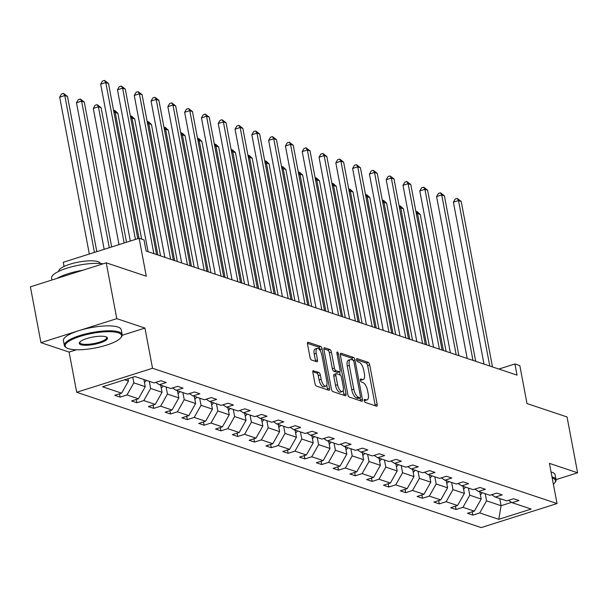 <?xml version="1.0" encoding="UTF-8"?>
<svg xmlns="http://www.w3.org/2000/svg" width="608" height="608" viewBox="0 0 608 608"><rect width="100%" height="100%" fill="white"/><g stroke="black" fill="none" stroke-linecap="round" stroke-linejoin="round"><path stroke-width="0.91" d="M364.26 400.657A1.619 0.661 72.4 0 0 365.286 402.435L376.519 406.19A2.31 0.942 72.4 0 0 376.8 406.205A2.31 0.942 72.4 0 0 377.158 404.35L369.71 364.899A2.31 0.942 72.4 0 0 368.235 362.353L357.002 358.598A1.619 0.661 72.4 0 0 356.805 358.591A1.619 0.661 72.4 0 0 356.554 359.883A1.619 0.661 72.4 0 0 357.588 361.661L359.039 362.148A7.395 3.01 72.4 0 1 363.744 370.295L364.367 373.586A7.395 3.01 72.4 0 1 363.219 379.498A7.395 3.01 72.4 0 1 362.315 379.468L360.856 378.982A1.619 0.661 72.4 0 0 360.658 378.974A1.619 0.661 72.4 0 0 360.407 380.266A1.619 0.661 72.4 0 0 361.441 382.052L362.892 382.538A7.395 3.01 72.4 0 1 367.597 390.678L368.22 393.969A7.395 3.01 72.4 0 1 367.072 399.882A7.395 3.01 72.4 0 1 366.16 399.851L364.709 399.365A1.619 0.661 72.4 0 0 364.511 399.357A1.619 0.661 72.4 0 0 364.26 400.657M556.031 479.621L577.6 472.788L567.051 416.959L526.999 403.568L519.825 365.606L514.923 363.964L498.864 369.048M122.17 335.274L144.94 328.069L116.782 318.653L40.949 342.661L30.4 286.832L106.233 262.823L146.285 276.222L139.11 238.252L63.278 262.268L64.076 266.471M116.782 318.653L106.233 262.823M313.515 370.644A2.31 0.942 72.4 0 0 313.234 370.629A2.31 0.942 72.4 0 0 312.877 372.476L314.967 383.549A2.31 0.942 72.4 0 0 316.441 386.095L328.905 390.268A2.31 0.942 72.4 0 0 329.194 390.275A2.31 0.942 72.4 0 0 329.551 388.428L322.096 348.969A2.31 0.942 72.4 0 0 320.621 346.423L308.157 342.258A2.31 0.942 72.4 0 0 307.868 342.243A2.31 0.942 72.4 0 0 307.511 344.09L310.034 357.466A2.31 0.942 72.4 0 0 311.509 360.012L316.844 361.798A2.31 0.942 72.4 0 0 317.125 361.806A2.31 0.942 72.4 0 0 317.49 359.959L316.236 353.324A6.179 2.516 72.4 0 1 317.201 348.384A6.179 2.516 72.4 0 1 321.89 355.216L326.8 381.193A6.179 2.516 72.4 0 1 325.835 386.141A6.179 2.516 72.4 0 1 321.146 379.301L320.325 374.969A2.31 0.942 72.4 0 0 318.858 372.423L313.006 370.804M139.11 238.252L144.012 239.894L146.118 251.058L517.036 375.128L514.923 363.964M144.94 328.069L152.532 368.266L557.042 503.568L481.209 527.584L76.699 392.274L152.532 368.266M577.6 472.788L549.442 463.372L557.042 503.568M347.837 394.546A2.31 0.942 72.4 0 0 349.304 397.085L361.775 401.257A2.31 0.942 72.4 0 0 362.056 401.272A2.31 0.942 72.4 0 0 362.421 399.418L354.966 359.966A2.31 0.942 72.4 0 0 353.491 357.42L341.02 353.248A2.31 0.942 72.4 0 0 340.738 353.24A2.31 0.942 72.4 0 0 340.381 355.087L347.837 394.546M345.344 395.762L332.872 391.59A2.31 0.942 72.4 0 1 331.398 389.044L323.942 349.592A2.31 0.942 72.4 0 1 324.307 347.738A2.31 0.942 72.4 0 1 324.588 347.753L329.924 349.539A2.31 0.942 72.4 0 1 331.398 352.085L334.423 368.083A2.31 0.942 72.4 0 0 335.89 370.629L339.431 371.815A2.31 0.942 72.4 0 0 339.712 371.822A2.31 0.942 72.4 0 0 340.07 369.976L336.923 353.316A1.619 0.661 72.4 0 1 337.174 352.024A1.619 0.661 72.4 0 1 338.405 353.81L345.982 393.923A2.31 0.942 72.4 0 1 345.625 395.77A2.31 0.942 72.4 0 1 345.344 395.762M134.953 376.527L154.006 382.903L160.877 380.73L166.258 382.531L159.395 384.704L170.802 388.52L177.673 386.346L183.054 388.147L176.191 390.321L187.598 394.144L194.469 391.97L199.85 393.771L192.987 395.945L204.394 399.76L211.265 397.586L216.646 399.388L209.783 401.561L221.19 405.376L228.061 403.203L233.442 405.004L226.579 407.178L237.986 410.993L244.857 408.819L250.238 410.62L243.375 412.794L254.782 416.617L261.653 414.443L267.034 416.237L260.171 418.418L271.586 422.233L278.449 420.06L283.83 421.861L276.967 424.034L288.382 427.85L295.245 425.676L300.626 427.477L293.763 429.651L305.178 433.466L312.041 431.292L317.422 433.094L310.559 435.267L321.974 439.09L328.837 436.916L334.218 438.71L327.355 440.891L338.77 444.706L345.633 442.533L351.014 444.334L344.151 446.508L355.566 450.323L362.429 448.149L367.81 449.95L360.947 452.124L372.362 455.939L379.225 453.766L384.606 455.567L377.743 457.74L389.158 461.563L396.021 459.382L401.402 461.183L394.539 463.357L405.954 467.18L412.817 465.006L418.198 466.807L411.335 468.981L422.75 472.796L429.613 470.622L435.001 472.424L428.131 474.597L439.546 478.412L446.409 476.239L451.797 478.04L444.927 480.214L456.342 484.029L463.205 481.855L468.593 483.656L461.723 485.83L473.138 489.653L480.001 487.479L485.389 489.28L478.519 491.454L489.934 495.269L496.797 493.096L502.185 494.897L495.315 497.07L506.73 500.886L513.593 498.712L518.981 500.513L512.111 502.687L531.172 509.063L498.788 519.316L479.727 512.939L472.864 515.113L467.484 513.312L474.346 511.138L462.931 507.323L456.068 509.496L450.688 507.695L457.55 505.522L446.135 501.706L439.272 503.88L433.892 502.079L440.754 499.905L429.339 496.09L422.476 498.264L417.096 496.462L423.958 494.289L412.543 490.466L405.68 492.64L400.3 490.838L407.162 488.665L395.747 484.85L388.884 487.023L383.504 485.222L390.366 483.048L378.951 479.233L372.088 481.407L366.708 479.606L373.57 477.432L362.155 473.617L355.292 475.79L349.904 473.989L356.774 471.816L345.359 467.993L338.496 470.166L333.108 468.365L339.978 466.192L328.563 462.376L321.7 464.55L316.312 462.749L323.182 460.575L311.767 456.76L304.904 458.934L299.516 457.132L306.386 454.959L294.971 451.144L288.108 453.317L282.72 451.516L289.59 449.342L278.175 445.52L271.312 447.693L265.924 445.9L272.794 443.718L261.379 439.903L254.516 442.077L249.128 440.276L255.998 438.102L244.583 434.287L237.72 436.46L232.332 434.659L239.202 432.486L227.787 428.67L220.924 430.844L215.536 429.043L222.406 426.869L210.991 423.046L204.128 425.228L198.74 423.426L205.61 421.253L194.195 417.43L187.332 419.604L181.944 417.802L188.814 415.629L177.399 411.814L170.536 413.987L165.148 412.186L172.018 410.012L160.603 406.197L153.733 408.371L148.352 406.57L155.222 404.396L143.807 400.573L136.937 402.754L131.556 400.953L138.426 398.78L127.011 394.957L120.141 397.13L114.76 395.329L121.623 393.156L102.57 386.787L134.953 376.527M143.906 379.529L145.259 386.673L133.844 382.858L132.78 377.218M133.844 382.858L127.011 394.957M145.259 386.673L138.426 398.78M155.732 382.356L159.395 384.704M160.702 385.145L162.055 392.289L150.64 388.474L149.294 381.33M150.64 388.474L143.807 400.573M162.055 392.289L155.222 404.396M172.528 387.98L176.191 390.321M177.498 390.762L178.851 397.906L167.436 394.09L166.09 386.946M167.436 394.09L160.603 406.197M178.851 397.906L172.018 410.012M189.324 393.596L192.987 395.945M194.294 396.378L195.647 403.53L184.232 399.707L182.886 392.563M184.232 399.707L177.399 411.814M195.647 403.53L188.814 415.629M206.12 399.213L209.783 401.561M211.09 402.002L212.443 409.146L201.028 405.323L199.682 398.179M201.028 405.323L194.195 417.43M212.443 409.146L205.61 421.253M222.916 404.829L226.579 407.178M227.886 407.618L229.239 414.762L217.824 410.947L216.478 403.803M217.824 410.947L210.991 423.046M229.239 414.762L222.406 426.869M239.712 410.453L243.375 412.794M244.682 413.235L246.035 420.379L234.62 416.564L233.274 409.42M234.62 416.564L227.787 428.67M246.035 420.379L239.202 432.486M256.508 416.07L260.171 418.418M261.486 418.851L262.831 425.995L251.416 422.18L250.07 415.036M251.416 422.18L244.583 434.287M262.831 425.995L255.998 438.102M273.304 421.686L276.967 424.034M278.282 424.475L279.627 431.619L268.219 427.796L266.866 420.652M268.219 427.796L261.379 439.903M279.627 431.619L272.794 443.718M290.1 427.302L293.763 429.651M295.078 430.092L296.423 437.236L285.015 433.42L283.662 426.269M285.015 433.42L278.175 445.52M296.423 437.236L289.59 449.342M306.896 432.926L310.559 435.267M311.874 435.708L313.219 442.852L301.811 439.037L300.458 431.893M301.811 439.037L294.971 451.144M313.219 442.852L306.386 454.959M323.692 438.543L327.355 440.891M328.67 441.324L330.015 448.468L318.607 444.653L317.254 437.509M318.607 444.653L311.767 456.76M330.015 448.468L323.182 460.575M340.488 444.159L344.151 446.508M345.466 446.948L346.811 454.092L335.403 450.27L334.05 443.126M335.403 450.27L328.563 462.376M346.811 454.092L339.978 466.192M357.284 449.776L360.947 452.124M362.262 452.565L363.607 459.709L352.199 455.894L350.846 448.742M352.199 455.894L345.359 467.993M363.607 459.709L356.774 471.816M374.08 455.392L377.743 457.74M379.058 458.181L380.403 465.325L368.995 461.51L367.642 454.366M368.995 461.51L362.155 473.617M380.403 465.325L373.57 477.432M390.876 461.016L394.539 463.357M395.854 463.798L397.199 470.942L385.791 467.126L384.438 459.982M385.791 467.126L378.951 479.233M397.199 470.942L390.366 483.048M407.672 466.632L411.335 468.981M412.65 469.414L413.995 476.566L402.587 472.743L401.234 465.599M402.587 472.743L395.747 484.85M413.995 476.566L407.162 488.665M424.468 472.249L428.131 474.597M429.446 475.038L430.791 482.182L419.383 478.367L418.03 471.215M419.383 478.367L412.543 490.466M430.791 482.182L423.958 494.289M441.271 477.865L444.927 480.214M446.242 480.654L447.587 487.798L436.179 483.983L434.826 476.839M436.179 483.983L429.339 496.09M447.587 487.798L440.754 499.905M458.067 483.489L461.723 485.83M463.038 486.271L464.39 493.415L452.975 489.6L451.622 482.456M452.975 489.6L446.135 501.706M464.39 493.415L457.55 505.522M474.863 489.106L478.519 491.454M479.834 491.887L481.186 499.039L469.771 495.216L468.418 488.072M469.771 495.216L462.931 507.323M481.186 499.039L474.346 511.138M491.659 494.722L495.315 497.07M499.753 498.552L501.098 505.696L486.567 500.84L485.214 493.688M486.567 500.84L479.727 512.939M498.788 519.316L501.098 505.696L511.617 502.368M40.949 342.661L69.107 352.078L76.699 392.274M124.67 379.787L128.463 381.056L128.022 378.723M508.455 500.338L512.111 502.687M128.463 381.056L121.623 393.156M472.241 511.807L472.864 515.113M455.445 506.19L456.068 509.496M438.649 500.574L439.272 503.88M421.853 494.95L422.476 498.264M405.057 489.334L405.68 492.64M388.261 483.717L388.884 487.023M371.465 478.101L372.088 481.407M354.669 472.477L355.292 475.79M337.873 466.86L338.496 470.166M321.077 461.244L321.7 464.55M304.281 455.628L304.904 458.934M287.478 450.011L288.108 453.317M270.682 444.387L271.312 447.693M253.886 438.771L254.516 442.077M237.09 433.154L237.72 436.46M220.294 427.538L220.924 430.844M203.498 421.914L204.128 425.228M186.702 416.298L187.332 419.604M169.906 410.681L170.536 413.987M153.11 405.065L153.733 408.371M136.314 399.441L136.937 402.754M119.518 393.824L120.141 397.13M69.107 352.078L76.38 349.775M364.238 400.543A7.395 3.01 72.4 0 0 365.02 400.535L367.072 399.882M360.392 380.152A7.395 3.01 72.4 0 0 361.167 380.152L363.219 379.498M375.189 405.749A2.31 0.942 72.4 0 0 375.113 405.004L367.658 365.545A2.31 0.942 72.4 0 0 366.183 362.999L356.539 359.776M352.777 360.058A2.31 0.942 72.4 0 0 351.439 358.066L340.298 354.342M360.445 400.816A2.31 0.942 72.4 0 0 360.369 400.072L359.959 397.898M360.035 397.799A1.619 0.661 72.4 0 0 360.232 397.807A1.619 0.661 72.4 0 0 360.483 396.515L353.94 361.882A1.619 0.661 72.4 0 0 352.906 360.103L351.378 359.586A7.395 3.01 72.4 0 0 350.474 359.556A7.395 3.01 72.4 0 0 349.319 365.469L353.795 389.143A7.395 3.01 72.4 0 0 358.5 397.29L360.035 397.799L357.983 398.453A1.619 0.661 72.4 0 0 358.18 398.46A1.619 0.661 72.4 0 0 358.34 398.339M350.474 359.556L348.422 360.202A7.395 3.01 72.4 0 0 347.274 366.122L349.319 365.469M357.983 398.453L356.455 397.936A7.395 3.01 72.4 0 1 351.743 389.796L347.274 366.122M323.866 348.848L327.872 350.185L329.924 349.539M337.888 372.301A2.31 0.942 72.4 0 1 337.668 372.476A2.31 0.942 72.4 0 1 337.379 372.461L333.838 371.275A2.31 0.942 72.4 0 1 332.371 368.729L329.346 352.731A2.31 0.942 72.4 0 0 327.872 350.185M339.644 371.845L340.237 374.999M343.163 390.465L343.938 394.577L345.982 393.923M337.554 384.689A6.179 2.516 72.4 0 0 342.251 391.522A6.179 2.516 72.4 0 0 343.208 386.582L341.483 377.431A2.31 0.942 72.4 0 0 340.009 374.885L336.467 373.7A2.31 0.942 72.4 0 0 336.186 373.684A2.31 0.942 72.4 0 0 335.829 375.539L337.554 384.689L335.51 385.335A6.179 2.516 72.4 0 0 340.199 392.175L342.251 391.522M334.423 374.346A2.31 0.942 72.4 0 0 334.134 374.338A2.31 0.942 72.4 0 0 333.777 376.185L335.829 375.539M335.51 385.335L333.777 376.185M344.014 395.322A2.31 0.942 72.4 0 0 343.938 394.577M325.835 386.141L323.783 386.787A6.179 2.516 72.4 0 1 319.094 379.947L318.273 375.622A2.31 0.942 72.4 0 0 316.806 373.076L312.793 371.731M317.201 348.384L315.149 349.03A6.179 2.516 72.4 0 0 314.184 353.978L316.236 353.324M315.514 361.35A2.31 0.942 72.4 0 0 315.438 360.605L314.184 353.978M320.264 350.77L320.044 349.623A2.31 0.942 72.4 0 0 318.577 347.077L307.435 343.345M327.583 389.819A2.31 0.942 72.4 0 0 327.499 389.074L326.747 385.077M480.366 494.699A6.24 5.464 -71.5 0 0 482.273 492.708M479.94 492.457A6.24 5.464 -71.5 0 0 480.229 492.024M446.097 351.401L420.219 214.426L417.529 213.53L443.407 350.504M415.902 211.493L417.324 211.744L420.219 214.426M416.252 211.379L417.529 213.53L416.358 213.894M489.782 366.016L458.516 200.549L461.206 201.446L492.472 366.913M483.983 364.07L453.393 202.168L458.516 200.549L457.239 198.398L461.206 201.446M453.393 202.168L455.187 199.052L457.239 198.398M553.379 484.188A28.713 7.448 169.3 0 0 554.823 482.706A28.713 7.448 169.3 0 0 552.284 477.964A28.713 7.448 169.3 0 0 552.193 477.934M551.996 476.862A29.412 7.63 -10.7 0 1 552.771 477.098A29.412 7.63 -10.7 0 1 556.062 479.75A29.412 7.63 -10.7 0 1 555.378 481.962L554.823 482.706M551.068 471.945A29.412 7.63 -10.7 0 1 551.844 472.18A29.412 7.63 -10.7 0 1 555.127 474.833L556.062 479.75M68.377 348.658A28.713 7.448 169.3 0 0 97.052 347.601A28.713 7.448 169.3 0 0 120.924 337.569A28.713 7.448 169.3 0 0 118.385 332.827A28.713 7.448 169.3 0 0 82.316 335.715A28.713 7.448 169.3 0 0 66.576 347.844A28.713 7.448 169.3 0 0 68.377 348.658M66.576 347.844L65.793 347.343A29.412 7.63 -10.7 0 1 64.349 345.534A29.412 7.63 -10.7 0 1 85.637 333.929A29.412 7.63 -10.7 0 1 118.872 331.96A29.412 7.63 -10.7 0 1 122.155 334.613A29.412 7.63 -10.7 0 1 121.471 336.824L120.924 337.569M80.879 344.698A14.356 3.724 -10.7 0 1 79.602 342.327A14.356 3.724 -10.7 0 1 91.542 337.311A14.356 3.724 -10.7 0 1 105.883 336.779A14.356 3.724 -10.7 0 1 106.78 337.189A14.356 3.724 -10.7 0 1 98.906 343.254A14.356 3.724 -10.7 0 1 80.879 344.698M79.937 341.939A13.65 3.542 169.3 0 0 79.838 342.608A13.65 3.542 169.3 0 0 81.366 343.832A13.65 3.542 169.3 0 0 96.786 342.92A13.65 3.542 169.3 0 0 106.666 337.539A13.65 3.542 169.3 0 0 106.324 336.954M58.718 271.358A21.181 5.495 -10.7 0 1 74.184 263.036A21.181 5.495 -10.7 0 1 97.987 261.653A21.181 5.495 -10.7 0 1 100.335 263.492M64.349 345.534L63.422 340.617A29.412 7.63 -10.7 0 1 84.71 329.012A29.412 7.63 -10.7 0 1 117.944 327.043A29.412 7.63 -10.7 0 1 121.228 329.696L122.155 334.613M57.068 278.388A29.412 7.63 -10.7 0 1 82.779 270.248M51.969 280.007L51.604 278.092A29.412 7.63 -10.7 0 1 70.262 267.178A29.412 7.63 -10.7 0 1 103.109 263.811M463.57 489.083A6.24 5.464 -71.5 0 0 465.477 487.092M463.144 486.833A6.24 5.464 -71.5 0 0 463.433 486.408M429.301 345.785L403.423 208.81L400.733 207.906L426.611 344.88M399.106 205.869L400.528 206.12L403.423 208.81M399.456 205.762L400.733 207.906L399.562 208.278M446.774 483.466A6.24 5.464 -71.5 0 0 448.681 481.468M446.348 481.217A6.24 5.464 -71.5 0 0 446.637 480.784M412.505 340.168L386.627 203.194L383.937 202.289L409.815 339.264M382.31 200.252L383.732 200.503L386.627 203.194M382.66 200.146L383.937 202.289L382.766 202.662M472.986 360.392L441.72 194.932L444.41 195.829L475.676 361.296M467.187 358.454L436.597 196.551L441.72 194.932L440.443 192.782L444.41 195.829M436.597 196.551L438.391 193.435L440.443 192.782M456.19 354.776L424.924 189.308L427.614 190.213L458.88 355.68M450.391 352.838L419.801 190.935L424.924 189.308L423.647 187.165L427.614 190.213M419.801 190.935L421.595 187.811L423.647 187.165M429.978 477.85A6.24 5.464 -71.5 0 0 431.885 475.851M429.552 475.6A6.24 5.464 -71.5 0 0 429.841 475.167M395.709 334.544L369.831 197.57L367.141 196.673L393.019 333.648M365.514 194.636L366.936 194.887L369.831 197.57M365.856 194.522L367.141 196.673L365.97 197.045M439.394 349.159L408.128 183.692L410.818 184.596L442.084 350.056M433.595 347.221L403.005 185.318L408.128 183.692L406.851 181.549L410.818 184.596M403.005 185.318L404.799 182.195L406.851 181.549M413.182 472.226A6.24 5.464 -71.5 0 0 415.089 470.235M412.756 469.984A6.24 5.464 -71.5 0 0 413.045 469.551M378.913 328.928L353.035 191.953L350.345 191.056L376.223 328.031M348.718 189.02L350.14 189.27L353.035 191.953M349.06 188.906L350.345 191.056L349.174 191.421M422.598 343.543L391.332 178.076L394.022 178.972L425.288 344.44M416.799 341.597L386.209 179.694L391.332 178.076L390.055 175.925L394.022 178.972M386.209 179.694L388.003 176.578L390.055 175.925M396.386 466.61A6.24 5.464 -71.5 0 0 398.293 464.618M395.96 464.36A6.24 5.464 -71.5 0 0 396.249 463.934M362.117 323.312L336.239 186.337L333.549 185.432L359.427 322.407M331.922 183.396L333.344 183.646L336.239 186.337M332.264 183.289L333.549 185.432L332.378 185.805M405.802 337.919L374.536 172.459L377.226 173.356L408.492 338.823M400.003 335.981L369.413 174.078L374.536 172.459L373.259 170.308L377.226 173.356M369.413 174.078L371.207 170.962L373.259 170.308M379.59 460.993A6.24 5.464 -71.5 0 0 381.497 459.002M379.164 458.744A6.24 5.464 -71.5 0 0 379.453 458.31M345.321 317.695L319.443 180.72L316.753 179.816L342.631 316.791M315.126 177.779L316.548 178.03L319.443 180.72M315.468 177.673L316.753 179.816L315.582 180.188M389.006 332.302L357.74 166.835L360.43 167.74L391.696 333.207M383.207 330.364L352.617 168.462L357.74 166.835L356.463 164.692L360.43 167.74M352.617 168.462L354.411 165.338L356.463 164.692M362.794 455.377A6.24 5.464 -71.5 0 0 364.701 453.378M362.368 453.127A6.24 5.464 -71.5 0 0 362.657 452.694M328.525 312.071L302.647 175.096L299.957 174.2L325.835 311.174M298.33 172.163L299.752 172.414L302.647 175.096M298.672 172.056L299.957 174.2L298.786 174.572M372.21 326.686L340.944 161.219L343.634 162.123L374.9 327.583M366.411 324.748L335.821 162.845L340.944 161.219L339.667 159.076L343.634 162.123M335.821 162.845L337.615 159.722L339.667 159.076M345.998 449.753A6.24 5.464 -71.5 0 0 347.905 447.762M345.572 447.511A6.24 5.464 -71.5 0 0 345.861 447.078M311.729 306.455L285.851 169.48L283.161 168.583L309.039 305.558M281.534 166.546L282.956 166.797L285.851 169.48M281.876 166.432L283.161 168.583L281.99 168.948M355.414 321.07L324.148 155.602L326.838 156.499L358.104 321.966M349.615 319.132L319.025 157.221L324.148 155.602L322.871 153.459L326.838 156.499M319.025 157.221L320.819 154.105L322.871 153.459M329.202 444.136A6.24 5.464 -71.5 0 0 331.109 442.145M328.776 441.887A6.24 5.464 -71.5 0 0 329.065 441.461M294.933 300.838L269.055 163.864L266.357 162.959L292.243 299.934M264.738 160.922L266.16 161.173L269.055 163.864M265.08 160.816L266.357 162.959L265.194 163.332M338.618 315.446L307.352 149.986L310.042 150.883L341.308 316.35M332.819 313.508L302.229 151.605L307.352 149.986L306.075 147.835L310.042 150.883M302.229 151.605L304.023 148.489L306.075 147.835M312.398 438.52A6.24 5.464 -71.5 0 0 314.313 436.529M311.98 436.27A6.24 5.464 -71.5 0 0 312.269 435.845M278.137 295.222L252.259 158.247L249.561 157.343L275.447 294.318M247.942 155.306L249.364 155.557L252.259 158.247M248.284 155.2L249.561 157.343L248.398 157.715M321.822 309.829L290.556 144.362L293.246 145.266L324.512 310.734M316.023 307.891L285.433 145.988L290.556 144.362L289.279 142.219L293.246 145.266M285.433 145.988L287.227 142.865L289.279 142.219M295.602 432.904A6.24 5.464 -71.5 0 0 297.517 430.905M295.184 430.654A6.24 5.464 -71.5 0 0 295.473 430.221M261.341 289.598L235.463 152.623L232.765 151.726L258.651 288.701M231.146 149.69L232.568 149.94L235.463 152.623M231.488 149.583L232.765 151.726L231.602 152.099M305.026 304.213L273.76 138.746L276.45 139.65L307.716 305.11M299.227 302.275L268.637 140.372L273.76 138.746L272.483 136.602L276.45 139.65M268.637 140.372L270.431 137.248L272.483 136.602M278.806 427.28A6.24 5.464 -71.5 0 0 280.721 425.288M278.388 425.038A6.24 5.464 -71.5 0 0 278.677 424.604M244.545 283.982L218.667 147.007L215.969 146.11L241.855 283.085M214.35 144.073L215.772 144.324L218.667 147.007M214.692 143.959L215.969 146.11L214.799 146.475M288.23 298.596L256.964 133.129L259.654 134.026L290.92 299.493M282.431 296.658L251.841 134.748L256.964 133.129L255.687 130.986L259.654 134.026M251.841 134.748L253.635 131.632L255.687 130.986M262.01 421.663A6.24 5.464 -71.5 0 0 263.925 419.672M261.592 419.414A6.24 5.464 -71.5 0 0 261.881 418.988M227.749 278.365L201.871 141.39L199.173 140.486L225.059 277.461M197.554 138.457L198.976 138.7L201.871 141.39M197.896 138.343L199.173 140.486L198.003 140.858M271.434 292.972L240.168 127.513L242.858 128.41L274.124 293.877M265.635 291.034L235.045 129.132L240.168 127.513L238.891 125.362L242.858 128.41M235.045 129.132L236.839 126.016L238.891 125.362M245.214 416.047A6.24 5.464 -71.5 0 0 247.129 414.056M244.788 413.797A6.24 5.464 -71.5 0 0 245.085 413.372M210.953 272.749L185.075 135.774L182.377 134.87L208.263 271.844M180.758 132.833L182.18 133.084L185.075 135.774M181.1 132.726L182.377 134.87L181.207 135.242M254.638 287.356L223.372 121.889L226.062 122.793L257.328 288.26M248.839 285.418L218.249 123.515L223.372 121.889L222.095 119.746L226.062 122.793M218.249 123.515L220.043 120.392L222.095 119.746M228.418 410.43A6.24 5.464 -71.5 0 0 230.333 408.432M227.992 408.181A6.24 5.464 -71.5 0 0 228.289 407.748M194.157 267.125L168.272 130.15L165.581 129.253L191.467 266.228M163.962 127.216L165.384 127.467L168.272 130.15M164.304 127.11L165.581 129.253L164.411 129.626M237.842 281.74L206.576 116.272L209.266 117.177L240.532 282.636M232.043 279.802L201.453 117.899L206.576 116.272L205.299 114.129L209.266 117.177M201.453 117.899L203.247 114.775L205.299 114.129M211.622 404.806A6.24 5.464 -71.5 0 0 213.537 402.815M211.196 402.564A6.24 5.464 -71.5 0 0 211.493 402.131M177.361 261.508L151.476 124.534L148.785 123.637L174.671 260.612M147.166 121.6L148.588 121.851L151.476 124.534M147.508 121.486L148.785 123.637L147.615 124.009M221.046 276.123L189.78 110.656L192.47 111.553L223.736 277.02M215.247 274.185L184.657 112.275L189.78 110.656L188.503 108.513L192.47 111.553M184.657 112.275L186.451 109.159L188.503 108.513M194.826 399.19A6.24 5.464 -71.5 0 0 196.741 397.199M194.4 396.948A6.24 5.464 -71.5 0 0 194.697 396.515M160.565 255.892L134.68 118.917L131.989 118.02L157.875 254.988M130.37 115.984L131.792 116.234L134.68 118.917M130.712 115.87L131.989 118.02L130.819 118.385M204.25 270.499L172.984 105.04L175.674 105.936L206.94 271.404M198.451 268.561L167.861 106.658L172.984 105.04L171.707 102.889L175.674 105.936M167.861 106.658L169.655 103.542L171.707 102.889M178.03 393.574A6.24 5.464 -71.5 0 0 179.945 391.582M177.604 391.324A6.24 5.464 -71.5 0 0 177.901 390.898M141.656 239.111L117.884 113.301L115.193 112.396L138.981 238.298M113.567 110.36L114.996 110.61L117.884 113.301M113.916 110.253L115.193 112.396L114.023 112.769M187.446 264.883L156.188 99.423L158.878 100.32L190.144 265.787M181.655 262.945L151.058 101.042L156.188 99.423L154.903 97.272L158.878 100.32M151.058 101.042L152.859 97.918L154.903 97.272M161.234 387.957A6.24 5.464 -71.5 0 0 163.149 385.958M126.517 242.242L101.088 107.684L98.397 106.78L93.275 108.406L119.016 244.621M160.808 385.708A6.24 5.464 -71.5 0 0 161.105 385.274M93.275 108.406L95.068 105.283L97.12 104.637L98.397 106.78L124.138 242.995M97.12 104.637L101.088 107.684M170.65 259.266L139.392 93.799L142.082 94.704L173.348 260.163M164.859 257.328L134.262 95.426L139.392 93.799L138.107 91.656L142.082 94.704M134.262 95.426L136.063 92.302L138.107 91.656M144.438 382.341A6.24 5.464 -71.5 0 0 146.353 380.342M111.667 246.947L84.292 102.06L81.601 101.164L76.479 102.782L104.166 249.318M144.012 380.091A6.24 5.464 -71.5 0 0 144.309 379.658M76.479 102.782L78.272 99.666L80.324 99.013L81.601 101.164L109.288 247.699M80.324 99.013L84.292 102.06M153.854 253.65L122.596 88.183L125.286 89.087L156.552 254.547M148.063 251.712L117.466 89.809L122.596 88.183L121.311 86.04L125.286 89.087M117.466 89.809L119.267 86.686L121.311 86.04M96.824 251.644L67.496 96.444L64.805 95.547L59.683 97.166L89.323 254.022M59.683 97.166L61.476 94.05L63.528 93.396L64.805 95.547L94.445 252.396M63.528 93.396L67.496 96.444M135.432 239.423L105.8 82.566L108.49 83.463L137.811 238.663M130.31 241.042L100.67 84.185L105.8 82.566L104.515 80.416L108.49 83.463M100.67 84.185L102.471 81.069L104.515 80.416M364.23 400.467L366.16 399.851M360.377 380.076L362.315 379.468M366.183 362.999L368.235 362.353M367.658 365.545L369.71 364.899M375.113 405.004L377.158 404.35M340.51 353.408L341.02 353.248M351.439 358.066L353.491 357.42M353.354 360.476L354.966 359.966M360.369 400.072L362.421 399.418M351.743 389.796L353.795 389.143M356.455 397.936L358.5 397.29M324.079 347.913L324.588 347.753M329.346 352.731L331.398 352.085M332.371 368.729L334.423 368.083M333.838 371.275L335.89 370.629M337.379 372.461L339.431 371.815M337.098 354.228L338.405 353.81M316.806 373.076L318.858 372.423M318.273 375.622L320.325 374.969M319.094 379.947L321.146 379.301M315.438 360.605L317.49 359.959M307.648 342.418L308.157 342.258M318.577 347.077L320.621 346.423M320.044 349.623L322.096 348.969M327.499 389.074L329.551 388.428M358.18 398.46L360.232 397.807M337.668 372.476L339.712 371.822M334.134 374.338L336.186 373.684"/></g></svg>
